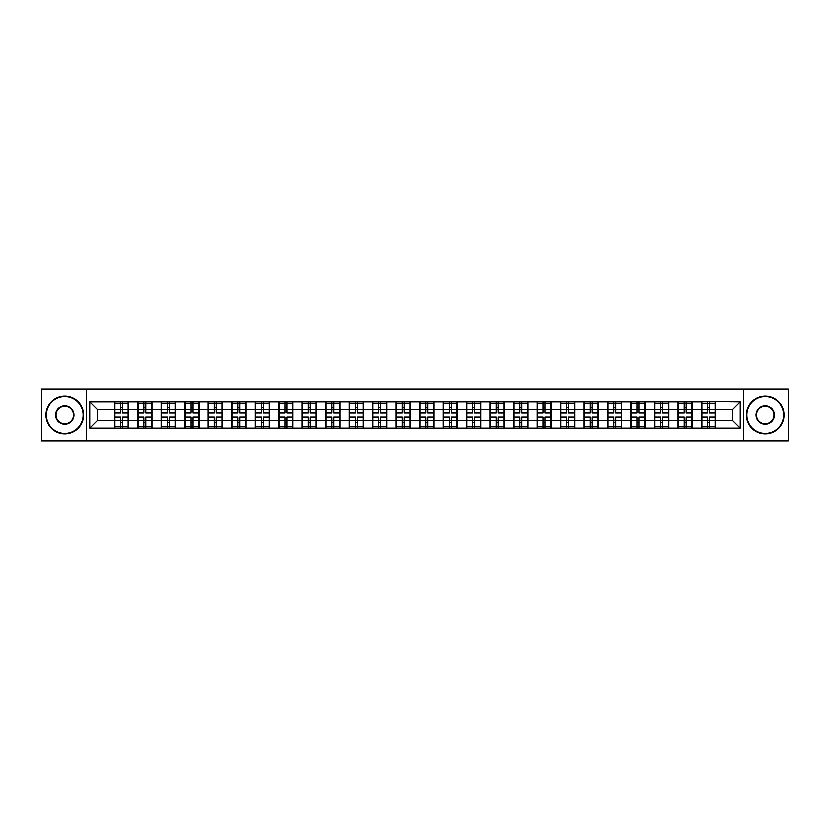 <?xml version="1.0" encoding="UTF-8"?>
<svg xmlns="http://www.w3.org/2000/svg" width="830" height="830" viewBox="0 0 830 830"><rect width="100%" height="100%" fill="white"/><g stroke="black" fill="none" stroke-linecap="round" stroke-linejoin="round"><path stroke-width="1.25" d="M743.639 440.823L788.5 440.823L788.5 389.177L743.639 389.177L743.639 440.823L86.362 440.823L86.362 389.177L41.5 389.177L41.5 440.823L86.362 440.823M743.639 389.177L86.362 389.177M732.651 420.571L732.651 409.429L715.709 409.429L715.709 420.571L732.651 420.571L740.173 428.093L740.173 401.907L701.412 401.45L701.412 409.429L692.23 409.429L692.23 420.571L701.412 420.571L701.412 409.429M740.173 428.093L89.827 428.093L89.827 401.907L114.291 401.907L114.291 409.429L97.349 409.429L97.349 420.571L114.291 420.571L114.291 409.429M701.412 401.907L114.291 401.907M701.412 420.571L701.412 428.093M692.23 420.571L692.23 428.093M692.23 401.907L692.23 409.429M668.741 420.571L677.923 420.571L677.923 409.429L668.741 409.429L668.741 428.093M677.923 420.571L677.923 428.093M677.923 401.907L677.923 409.429M668.741 401.907L668.741 409.429M645.252 420.571L654.445 420.571L654.445 409.429L645.252 409.429L645.252 428.093M654.445 420.571L654.445 428.093M654.445 401.907L654.445 409.429M645.252 401.907L645.252 409.429M621.774 420.571L630.956 420.571L630.956 409.429L621.774 409.429L621.774 428.093M630.956 420.571L630.956 428.093M630.956 401.907L630.956 409.429M621.774 401.907L621.774 409.429M598.285 420.571L607.467 420.571L607.467 409.429L598.285 409.429L598.285 428.093M607.467 420.571L607.467 428.093M607.467 401.907L607.467 409.429M598.285 401.907L598.285 409.429M574.806 420.571L583.988 420.571L583.988 409.429L574.806 409.429L574.806 428.093M583.988 420.571L583.988 428.093M583.988 401.907L583.988 409.429M574.806 401.907L574.806 409.429M551.317 420.571L560.499 420.571L560.499 409.429L551.317 409.429L551.317 428.093M560.499 420.571L560.499 428.093M560.499 401.907L560.499 409.429M551.317 401.907L551.317 409.429M527.828 420.571L537.02 420.571L537.02 409.429L527.828 409.429L527.828 428.093M537.02 420.571L537.02 428.093M537.02 401.907L537.02 409.429M527.828 401.907L527.828 409.429M504.35 420.571L513.531 420.571L513.531 409.429L504.35 409.429L504.35 428.093M513.531 420.571L513.531 428.093M513.531 401.907L513.531 409.429M504.35 401.907L504.35 409.429M480.861 420.571L490.042 420.571L490.042 409.429L480.861 409.429L480.861 428.093M490.042 420.571L490.042 428.093M490.042 401.907L490.042 409.429M480.861 401.907L480.861 409.429M457.382 420.571L466.564 420.571L466.564 409.429L457.382 409.429L457.382 428.093M466.564 420.571L466.564 428.093M466.564 401.907L466.564 409.429M457.382 401.907L457.382 409.429M433.893 420.571L443.075 420.571L443.075 409.429L433.893 409.429L433.893 428.093M443.075 420.571L443.075 428.093M443.075 401.907L443.075 409.429M433.893 401.907L433.893 409.429M410.404 420.571L419.596 420.571L419.596 409.429L410.404 409.429L410.404 428.093M419.596 420.571L419.596 428.093M419.596 401.907L419.596 409.429M410.404 401.907L410.404 409.429M386.925 420.571L396.107 420.571L396.107 409.429L386.925 409.429L386.925 428.093M396.107 420.571L396.107 428.093M396.107 401.907L396.107 409.429M386.925 401.907L386.925 409.429M363.436 420.571L372.618 420.571L372.618 409.429L363.436 409.429L363.436 428.093M372.618 420.571L372.618 428.093M372.618 401.907L372.618 409.429M363.436 401.907L363.436 409.429M339.958 420.571L349.139 420.571L349.139 409.429L339.958 409.429L339.958 428.093M349.139 420.571L349.139 428.093M349.139 401.907L349.139 409.429M339.958 401.907L339.958 409.429M316.469 420.571L325.651 420.571L325.651 409.429L316.469 409.429L316.469 428.093M325.651 420.571L325.651 428.093M325.651 401.907L325.651 409.429M316.469 401.907L316.469 409.429M292.98 420.571L302.172 420.571L302.172 409.429L292.98 409.429L292.98 428.093M302.172 420.571L302.172 428.093M302.172 401.907L302.172 409.429M292.98 401.907L292.98 409.429M269.501 420.571L278.683 420.571L278.683 409.429L269.501 409.429L269.501 428.093M278.683 420.571L278.683 428.093M278.683 401.907L278.683 409.429M269.501 401.907L269.501 409.429M246.012 420.571L255.194 420.571L255.194 409.429L246.012 409.429L246.012 428.093M255.194 420.571L255.194 428.093M255.194 401.907L255.194 409.429M246.012 401.907L246.012 409.429M222.533 420.571L231.715 420.571L231.715 409.429L222.533 409.429L222.533 428.093M231.715 420.571L231.715 428.093M231.715 401.907L231.715 409.429M222.533 401.907L222.533 409.429M199.044 420.571L208.226 420.571L208.226 409.429L199.044 409.429L199.044 428.093M208.226 420.571L208.226 428.093M208.226 401.907L208.226 409.429M199.044 401.907L199.044 409.429M175.555 420.571L184.748 420.571L184.748 409.429L175.555 409.429L175.555 428.093M184.748 420.571L184.748 428.093M184.748 401.907L184.748 409.429M175.555 401.907L175.555 409.429M152.077 420.571L161.259 420.571L161.259 409.429L152.077 409.429L152.077 428.093M161.259 420.571L161.259 428.093M161.259 401.907L161.259 409.429M152.077 401.907L152.077 409.429M128.588 420.571L137.77 420.571L137.77 409.429L128.588 409.429L128.588 428.093M137.77 420.571L137.77 428.093M137.77 401.907L137.77 409.429M128.588 401.907L128.588 409.429M114.291 420.571L114.291 428.093M97.349 420.571L89.827 428.093M89.827 401.907L97.349 409.429M715.709 420.571L715.709 428.093M715.709 401.907L715.709 409.429M740.173 401.907L732.651 409.429M114.665 409.667L120.464 409.667L120.464 401.824L114.665 401.824L114.665 417.034L120.464 417.034L120.464 420.333L122.415 420.322L122.415 417.034L128.214 417.034L128.214 401.824L122.415 401.824L122.415 403.484L128.214 403.484M120.464 407.489L122.415 407.489M122.415 403.712L120.464 403.712M114.665 412.967L120.464 412.967L120.464 409.667L122.415 409.678L122.415 412.967L128.214 412.967M114.665 403.484L120.464 403.484M120.464 426.288L122.415 426.288M120.464 422.512L122.415 422.512M114.665 428.176L120.464 428.176L120.464 426.516L114.665 426.516L114.665 428.176M114.665 417.034L114.665 420.333L120.464 420.333L120.464 426.516M114.665 420.333L114.665 426.516M128.214 417.034L128.214 428.176L122.415 428.176L122.415 426.516L128.214 426.516M128.214 420.333L122.415 420.333L122.415 426.516M128.214 409.667L122.415 409.667L122.415 403.484M138.154 409.667L143.943 409.667L143.943 401.824L138.154 401.824L138.154 417.034L143.943 417.034L143.943 420.333L145.904 420.322L145.904 417.034L151.703 417.034L151.703 401.824L145.904 401.824L145.904 403.484L151.703 403.484M143.943 407.489L145.904 407.489M145.904 403.712L143.943 403.712M138.154 412.967L143.943 412.967L143.943 409.667L145.904 409.678L145.904 412.967L151.703 412.967M138.154 403.484L143.943 403.484M143.943 426.288L145.904 426.288M143.943 422.512L145.904 422.512M138.154 428.176L143.943 428.176L143.943 426.516L138.154 426.516L138.154 428.176M138.154 417.034L138.154 420.333L143.943 420.333L143.943 426.516M138.154 420.333L138.154 426.516M151.703 417.034L151.703 428.176L145.904 428.176L145.904 426.516L151.703 426.516M151.703 420.333L145.904 420.333L145.904 426.516M151.703 409.667L145.904 409.667L145.904 403.484M161.632 409.667L167.432 409.667L167.432 401.824L161.632 401.824L161.632 417.034L167.432 417.034L167.432 420.333L169.382 420.322L169.382 417.034L175.182 417.034L175.182 401.824L169.382 401.824L169.382 403.484L175.182 403.484M167.432 407.489L169.382 407.489M169.382 403.712L167.432 403.712M161.632 412.967L167.432 412.967L167.432 409.667L169.382 409.678L169.382 412.967L175.182 412.967M161.632 403.484L167.432 403.484M167.432 426.288L169.382 426.288M167.432 422.512L169.382 422.512M161.632 428.176L167.432 428.176L167.432 426.516L161.632 426.516L161.632 428.176M161.632 417.034L161.632 420.333L167.432 420.333L167.432 426.516M161.632 420.333L161.632 426.516M175.182 417.034L175.182 428.176L169.382 428.176L169.382 426.516L175.182 426.516M175.182 420.333L169.382 420.333L169.382 426.516M175.182 409.667L169.382 409.667L169.382 403.484M185.121 409.667L190.91 409.667L190.91 401.824L185.121 401.824L185.121 417.034L190.91 417.034L190.91 420.333L192.871 420.322L192.871 417.034L198.671 417.034L198.671 401.824L192.871 401.824L192.871 403.484L198.671 403.484M190.91 407.489L192.871 407.489M192.871 403.712L190.91 403.712M185.121 412.967L190.91 412.967L190.91 409.667L192.871 409.678L192.871 412.967L198.671 412.967M185.121 403.484L190.91 403.484M190.91 426.288L192.871 426.288M190.91 422.512L192.871 422.512M185.121 428.176L190.91 428.176L190.91 426.516L185.121 426.516L185.121 428.176M185.121 417.034L185.121 420.333L190.91 420.333L190.91 426.516M185.121 420.333L185.121 426.516M198.671 417.034L198.671 428.176L192.871 428.176L192.871 426.516L198.671 426.516M198.671 420.333L192.871 420.333L192.871 426.516M198.671 409.667L192.871 409.667L192.871 403.484M208.6 409.667L214.399 409.667L214.399 401.824L208.6 401.824L208.6 417.034L214.399 417.034L214.399 420.333L216.36 420.322L216.36 417.034L222.15 417.034L222.15 401.824L216.36 401.824L216.36 403.484L222.15 403.484M214.399 407.489L216.36 407.489M216.36 403.712L214.399 403.712M208.6 412.967L214.399 412.967L214.399 409.667L216.36 409.678L216.36 412.967L222.15 412.967M208.6 403.484L214.399 403.484M214.399 426.288L216.36 426.288M214.399 422.512L216.36 422.512M208.6 428.176L214.399 428.176L214.399 426.516L208.6 426.516L208.6 428.176M208.6 417.034L208.6 420.333L214.399 420.333L214.399 426.516M208.6 420.333L208.6 426.516M222.15 417.034L222.15 428.176L216.36 428.176L216.36 426.516L222.15 426.516M222.15 420.333L216.36 420.333L216.36 426.516M222.15 409.667L216.36 409.667L216.36 403.484M232.089 409.667L237.888 409.667L237.888 401.824L232.089 401.824L232.089 417.034L237.888 417.034L237.888 420.333L239.839 420.322L239.839 417.034L245.639 417.034L245.639 401.824L239.839 401.824L239.839 403.484L245.639 403.484M237.888 407.489L239.839 407.489M239.839 403.712L237.888 403.712M232.089 412.967L237.888 412.967L237.888 409.667L239.839 409.678L239.839 412.967L245.639 412.967M232.089 403.484L237.888 403.484M237.888 426.288L239.839 426.288M237.888 422.512L239.839 422.512M232.089 428.176L237.888 428.176L237.888 426.516L232.089 426.516L232.089 428.176M232.089 417.034L232.089 420.333L237.888 420.333L237.888 426.516M232.089 420.333L232.089 426.516M245.639 417.034L245.639 428.176L239.839 428.176L239.839 426.516L245.639 426.516M245.639 420.333L239.839 420.333L239.839 426.516M245.639 409.667L239.839 409.667L239.839 403.484M64.833 433.364A18.364 18.364 0 0 0 83.197 415A18.364 18.364 0 0 0 64.833 396.636A18.364 18.364 0 0 0 46.47 415A18.364 18.364 0 0 0 64.833 433.364M64.833 396.18A18.82 18.82 0 0 1 83.654 415A18.82 18.82 0 0 1 64.833 433.82A18.82 18.82 0 0 1 46.013 415A18.82 18.82 0 0 1 64.833 396.18M64.833 424.182A9.182 9.182 0 0 1 55.652 415A9.182 9.182 0 0 1 64.833 405.818A9.182 9.182 0 0 1 74.015 415A9.182 9.182 0 0 1 64.833 424.182M64.833 406.264A8.736 8.736 0 0 0 56.098 415A8.736 8.736 0 0 0 64.833 423.736A8.736 8.736 0 0 0 73.569 415A8.736 8.736 0 0 0 64.833 406.264M765.167 433.364A18.364 18.364 0 0 0 783.53 415A18.364 18.364 0 0 0 765.167 396.636A18.364 18.364 0 0 0 746.803 415A18.364 18.364 0 0 0 765.167 433.364M765.167 396.18A18.82 18.82 0 0 1 783.987 415A18.82 18.82 0 0 1 765.167 433.82A18.82 18.82 0 0 1 746.346 415A18.82 18.82 0 0 1 765.167 396.18M765.167 424.182A9.182 9.182 0 0 1 755.985 415A9.182 9.182 0 0 1 765.167 405.818A9.182 9.182 0 0 1 774.349 415A9.182 9.182 0 0 1 765.167 424.182M765.167 406.264A8.736 8.736 0 0 0 756.431 415A8.736 8.736 0 0 0 765.167 423.736A8.736 8.736 0 0 0 773.902 415A8.736 8.736 0 0 0 765.167 406.264M255.578 409.667L261.367 409.667L261.367 401.824L255.578 401.824L255.578 417.034L261.367 417.034L261.367 420.333L263.328 420.322L263.328 417.034L269.127 417.034L269.127 401.824L263.328 401.824L263.328 403.484L269.127 403.484M261.367 407.489L263.328 407.489M263.328 403.712L261.367 403.712M255.578 412.967L261.367 412.967L261.367 409.667L263.328 409.678L263.328 412.967L269.127 412.967M255.578 403.484L261.367 403.484M261.367 426.288L263.328 426.288M261.367 422.512L263.328 422.512M255.578 428.176L261.367 428.176L261.367 426.516L255.578 426.516L255.578 428.176M255.578 417.034L255.578 420.333L261.367 420.333L261.367 426.516M255.578 420.333L255.578 426.516M269.127 417.034L269.127 428.176L263.328 428.176L263.328 426.516L269.127 426.516M269.127 420.333L263.328 420.333L263.328 426.516M269.127 409.667L263.328 409.667L263.328 403.484M279.056 409.667L284.856 409.667L284.856 401.824L279.056 401.824L279.056 417.034L284.856 417.034L284.856 420.333L286.807 420.322L286.807 417.034L292.606 417.034L292.606 401.824L286.807 401.824L286.807 403.484L292.606 403.484M284.856 407.489L286.807 407.489M286.807 403.712L284.856 403.712M279.056 412.967L284.856 412.967L284.856 409.667L286.807 409.678L286.807 412.967L292.606 412.967M279.056 403.484L284.856 403.484M284.856 426.288L286.807 426.288M284.856 422.512L286.807 422.512M279.056 428.176L284.856 428.176L284.856 426.516L279.056 426.516L279.056 428.176M279.056 417.034L279.056 420.333L284.856 420.333L284.856 426.516M279.056 420.333L279.056 426.516M292.606 417.034L292.606 428.176L286.807 428.176L286.807 426.516L292.606 426.516M292.606 420.333L286.807 420.333L286.807 426.516M292.606 409.667L286.807 409.667L286.807 403.484M302.545 409.667L308.335 409.667L308.335 401.824L302.545 401.824L302.545 417.034L308.335 417.034L308.335 420.333L310.296 420.322L310.296 417.034L316.095 417.034L316.095 401.824L310.296 401.824L310.296 403.484L316.095 403.484M308.335 407.489L310.296 407.489M310.296 403.712L308.335 403.712M302.545 412.967L308.335 412.967L308.335 409.667L310.296 409.678L310.296 412.967L316.095 412.967M302.545 403.484L308.335 403.484M308.335 426.288L310.296 426.288M308.335 422.512L310.296 422.512M302.545 428.176L308.335 428.176L308.335 426.516L302.545 426.516L302.545 428.176M302.545 417.034L302.545 420.333L308.335 420.333L308.335 426.516M302.545 420.333L302.545 426.516M316.095 417.034L316.095 428.176L310.296 428.176L310.296 426.516L316.095 426.516M316.095 420.333L310.296 420.333L310.296 426.516M316.095 409.667L310.296 409.667L310.296 403.484M326.024 409.667L331.824 409.667L331.824 401.824L326.024 401.824L326.024 417.034L331.824 417.034L331.824 420.333L333.785 420.322L333.785 417.034L339.574 417.034L339.574 401.824L333.785 401.824L333.785 403.484L339.574 403.484M331.824 407.489L333.785 407.489M333.785 403.712L331.824 403.712M326.024 412.967L331.824 412.967L331.824 409.667L333.785 409.678L333.785 412.967L339.574 412.967M326.024 403.484L331.824 403.484M331.824 426.288L333.785 426.288M331.824 422.512L333.785 422.512M326.024 428.176L331.824 428.176L331.824 426.516L326.024 426.516L326.024 428.176M326.024 417.034L326.024 420.333L331.824 420.333L331.824 426.516M326.024 420.333L326.024 426.516M339.574 417.034L339.574 428.176L333.785 428.176L333.785 426.516L339.574 426.516M339.574 420.333L333.785 420.333L333.785 426.516M339.574 409.667L333.785 409.667L333.785 403.484M349.513 409.667L355.313 409.667L355.313 401.824L349.513 401.824L349.513 417.034L355.313 417.034L355.313 420.333L357.263 420.322L357.263 417.034L363.063 417.034L363.063 401.824L357.263 401.824L357.263 403.484L363.063 403.484M355.313 407.489L357.263 407.489M357.263 403.712L355.313 403.712M349.513 412.967L355.313 412.967L355.313 409.667L357.263 409.678L357.263 412.967L363.063 412.967M349.513 403.484L355.313 403.484M355.313 426.288L357.263 426.288M355.313 422.512L357.263 422.512M349.513 428.176L355.313 428.176L355.313 426.516L349.513 426.516L349.513 428.176M349.513 417.034L349.513 420.333L355.313 420.333L355.313 426.516M349.513 420.333L349.513 426.516M363.063 417.034L363.063 428.176L357.263 428.176L357.263 426.516L363.063 426.516M363.063 420.333L357.263 420.333L357.263 426.516M363.063 409.667L357.263 409.667L357.263 403.484M373.002 409.667L378.791 409.667L378.791 401.824L373.002 401.824L373.002 417.034L378.791 417.034L378.791 420.333L380.752 420.322L380.752 417.034L386.552 417.034L386.552 401.824L380.752 401.824L380.752 403.484L386.552 403.484M378.791 407.489L380.752 407.489M380.752 403.712L378.791 403.712M373.002 412.967L378.791 412.967L378.791 409.667L380.752 409.678L380.752 412.967L386.552 412.967M373.002 403.484L378.791 403.484M378.791 426.288L380.752 426.288M378.791 422.512L380.752 422.512M373.002 428.176L378.791 428.176L378.791 426.516L373.002 426.516L373.002 428.176M373.002 417.034L373.002 420.333L378.791 420.333L378.791 426.516M373.002 420.333L373.002 426.516M386.552 417.034L386.552 428.176L380.752 428.176L380.752 426.516L386.552 426.516M386.552 420.333L380.752 420.333L380.752 426.516M386.552 409.667L380.752 409.667L380.752 403.484M396.481 409.667L402.28 409.667L402.28 401.824L396.481 401.824L396.481 417.034L402.28 417.034L402.28 420.333L404.241 420.322L404.241 417.034L410.03 417.034L410.03 401.824L404.241 401.824L404.241 403.484L410.03 403.484M402.28 407.489L404.241 407.489M404.241 403.712L402.28 403.712M396.481 412.967L402.28 412.967L402.28 409.667L404.241 409.678L404.241 412.967L410.03 412.967M396.481 403.484L402.28 403.484M402.28 426.288L404.241 426.288M402.28 422.512L404.241 422.512M396.481 428.176L402.28 428.176L402.28 426.516L396.481 426.516L396.481 428.176M396.481 417.034L396.481 420.333L402.28 420.333L402.28 426.516M396.481 420.333L396.481 426.516M410.03 417.034L410.03 428.176L404.241 428.176L404.241 426.516L410.03 426.516M410.03 420.333L404.241 420.333L404.241 426.516M410.03 409.667L404.241 409.667L404.241 403.484M419.97 409.667L425.759 409.667L425.759 401.824L419.97 401.824L419.97 417.034L425.759 417.034L425.759 420.333L427.72 420.322L427.72 417.034L433.519 417.034L433.519 401.824L427.72 401.824L427.72 403.484L433.519 403.484M425.759 407.489L427.72 407.489M427.72 403.712L425.759 403.712M419.97 412.967L425.759 412.967L425.759 409.667L427.72 409.678L427.72 412.967L433.519 412.967M419.97 403.484L425.759 403.484M425.759 426.288L427.72 426.288M425.759 422.512L427.72 422.512M419.97 428.176L425.759 428.176L425.759 426.516L419.97 426.516L419.97 428.176M419.97 417.034L419.97 420.333L425.759 420.333L425.759 426.516M419.97 420.333L419.97 426.516M433.519 417.034L433.519 428.176L427.72 428.176L427.72 426.516L433.519 426.516M433.519 420.333L427.72 420.333L427.72 426.516M433.519 409.667L427.72 409.667L427.72 403.484M443.448 409.667L449.248 409.667L449.248 401.824L443.448 401.824L443.448 417.034L449.248 417.034L449.248 420.333L451.209 420.322L451.209 417.034L456.998 417.034L456.998 401.824L451.209 401.824L451.209 403.484L456.998 403.484M449.248 407.489L451.209 407.489M451.209 403.712L449.248 403.712M443.448 412.967L449.248 412.967L449.248 409.667L451.209 409.678L451.209 412.967L456.998 412.967M443.448 403.484L449.248 403.484M449.248 426.288L451.209 426.288M449.248 422.512L451.209 422.512M443.448 428.176L449.248 428.176L449.248 426.516L443.448 426.516L443.448 428.176M443.448 417.034L443.448 420.333L449.248 420.333L449.248 426.516M443.448 420.333L443.448 426.516M456.998 417.034L456.998 428.176L451.209 428.176L451.209 426.516L456.998 426.516M456.998 420.333L451.209 420.333L451.209 426.516M456.998 409.667L451.209 409.667L451.209 403.484M466.937 409.667L472.737 409.667L472.737 401.824L466.937 401.824L466.937 417.034L472.737 417.034L472.737 420.333L474.687 420.322L474.687 417.034L480.487 417.034L480.487 401.824L474.687 401.824L474.687 403.484L480.487 403.484M472.737 407.489L474.687 407.489M474.687 403.712L472.737 403.712M466.937 412.967L472.737 412.967L472.737 409.667L474.687 409.678L474.687 412.967L480.487 412.967M466.937 403.484L472.737 403.484M472.737 426.288L474.687 426.288M472.737 422.512L474.687 422.512M466.937 428.176L472.737 428.176L472.737 426.516L466.937 426.516L466.937 428.176M466.937 417.034L466.937 420.333L472.737 420.333L472.737 426.516M466.937 420.333L466.937 426.516M480.487 417.034L480.487 428.176L474.687 428.176L474.687 426.516L480.487 426.516M480.487 420.333L474.687 420.333L474.687 426.516M480.487 409.667L474.687 409.667L474.687 403.484M490.426 409.667L496.216 409.667L496.216 401.824L490.426 401.824L490.426 417.034L496.216 417.034L496.216 420.333L498.176 420.322L498.176 417.034L503.976 417.034L503.976 401.824L498.176 401.824L498.176 403.484L503.976 403.484M496.216 407.489L498.176 407.489M498.176 403.712L496.216 403.712M490.426 412.967L496.216 412.967L496.216 409.667L498.176 409.678L498.176 412.967L503.976 412.967M490.426 403.484L496.216 403.484M496.216 426.288L498.176 426.288M496.216 422.512L498.176 422.512M490.426 428.176L496.216 428.176L496.216 426.516L490.426 426.516L490.426 428.176M490.426 417.034L490.426 420.333L496.216 420.333L496.216 426.516M490.426 420.333L490.426 426.516M503.976 417.034L503.976 428.176L498.176 428.176L498.176 426.516L503.976 426.516M503.976 420.333L498.176 420.333L498.176 426.516M503.976 409.667L498.176 409.667L498.176 403.484M513.905 409.667L519.705 409.667L519.705 401.824L513.905 401.824L513.905 417.034L519.705 417.034L519.705 420.333L521.665 420.322L521.665 417.034L527.455 417.034L527.455 401.824L521.665 401.824L521.665 403.484L527.455 403.484M519.705 407.489L521.665 407.489M521.665 403.712L519.705 403.712M513.905 412.967L519.705 412.967L519.705 409.667L521.665 409.678L521.665 412.967L527.455 412.967M513.905 403.484L519.705 403.484M519.705 426.288L521.665 426.288M519.705 422.512L521.665 422.512M513.905 428.176L519.705 428.176L519.705 426.516L513.905 426.516L513.905 428.176M513.905 417.034L513.905 420.333L519.705 420.333L519.705 426.516M513.905 420.333L513.905 426.516M527.455 417.034L527.455 428.176L521.665 428.176L521.665 426.516L527.455 426.516M527.455 420.333L521.665 420.333L521.665 426.516M527.455 409.667L521.665 409.667L521.665 403.484M537.394 409.667L543.193 409.667L543.193 401.824L537.394 401.824L537.394 417.034L543.193 417.034L543.193 420.333L545.144 420.322L545.144 417.034L550.944 417.034L550.944 401.824L545.144 401.824L545.144 403.484L550.944 403.484M543.193 407.489L545.144 407.489M545.144 403.712L543.193 403.712M537.394 412.967L543.193 412.967L543.193 409.667L545.144 409.678L545.144 412.967L550.944 412.967M537.394 403.484L543.193 403.484M543.193 426.288L545.144 426.288M543.193 422.512L545.144 422.512M537.394 428.176L543.193 428.176L543.193 426.516L537.394 426.516L537.394 428.176M537.394 417.034L537.394 420.333L543.193 420.333L543.193 426.516M537.394 420.333L537.394 426.516M550.944 417.034L550.944 428.176L545.144 428.176L545.144 426.516L550.944 426.516M550.944 420.333L545.144 420.333L545.144 426.516M550.944 409.667L545.144 409.667L545.144 403.484M560.873 409.667L566.672 409.667L566.672 401.824L560.873 401.824L560.873 417.034L566.672 417.034L566.672 420.333L568.633 420.322L568.633 417.034L574.422 417.034L574.422 401.824L568.633 401.824L568.633 403.484L574.422 403.484M566.672 407.489L568.633 407.489M568.633 403.712L566.672 403.712M560.873 412.967L566.672 412.967L566.672 409.667L568.633 409.678L568.633 412.967L574.422 412.967M560.873 403.484L566.672 403.484M566.672 426.288L568.633 426.288M566.672 422.512L568.633 422.512M560.873 428.176L566.672 428.176L566.672 426.516L560.873 426.516L560.873 428.176M560.873 417.034L560.873 420.333L566.672 420.333L566.672 426.516M560.873 420.333L560.873 426.516M574.422 417.034L574.422 428.176L568.633 428.176L568.633 426.516L574.422 426.516M574.422 420.333L568.633 420.333L568.633 426.516M574.422 409.667L568.633 409.667L568.633 403.484M584.362 409.667L590.161 409.667L590.161 401.824L584.362 401.824L584.362 417.034L590.161 417.034L590.161 420.333L592.112 420.322L592.112 417.034L597.911 417.034L597.911 401.824L592.112 401.824L592.112 403.484L597.911 403.484M590.161 407.489L592.112 407.489M592.112 403.712L590.161 403.712M584.362 412.967L590.161 412.967L590.161 409.667L592.112 409.678L592.112 412.967L597.911 412.967M584.362 403.484L590.161 403.484M590.161 426.288L592.112 426.288M590.161 422.512L592.112 422.512M584.362 428.176L590.161 428.176L590.161 426.516L584.362 426.516L584.362 428.176M584.362 417.034L584.362 420.333L590.161 420.333L590.161 426.516M584.362 420.333L584.362 426.516M597.911 417.034L597.911 428.176L592.112 428.176L592.112 426.516L597.911 426.516M597.911 420.333L592.112 420.333L592.112 426.516M597.911 409.667L592.112 409.667L592.112 403.484M607.851 409.667L613.64 409.667L613.64 401.824L607.851 401.824L607.851 417.034L613.64 417.034L613.64 420.333L615.601 420.322L615.601 417.034L621.4 417.034L621.4 401.824L615.601 401.824L615.601 403.484L621.4 403.484M613.64 407.489L615.601 407.489M615.601 403.712L613.64 403.712M607.851 412.967L613.64 412.967L613.64 409.667L615.601 409.678L615.601 412.967L621.4 412.967M607.851 403.484L613.64 403.484M613.64 426.288L615.601 426.288M613.64 422.512L615.601 422.512M607.851 428.176L613.64 428.176L613.64 426.516L607.851 426.516L607.851 428.176M607.851 417.034L607.851 420.333L613.64 420.333L613.64 426.516M607.851 420.333L607.851 426.516M621.4 417.034L621.4 428.176L615.601 428.176L615.601 426.516L621.4 426.516M621.4 420.333L615.601 420.333L615.601 426.516M621.4 409.667L615.601 409.667L615.601 403.484M631.329 409.667L637.129 409.667L637.129 401.824L631.329 401.824L631.329 417.034L637.129 417.034L637.129 420.333L639.09 420.322L639.09 417.034L644.879 417.034L644.879 401.824L639.09 401.824L639.09 403.484L644.879 403.484M637.129 407.489L639.09 407.489M639.09 403.712L637.129 403.712M631.329 412.967L637.129 412.967L637.129 409.667L639.09 409.678L639.09 412.967L644.879 412.967M631.329 403.484L637.129 403.484M637.129 426.288L639.09 426.288M637.129 422.512L639.09 422.512M631.329 428.176L637.129 428.176L637.129 426.516L631.329 426.516L631.329 428.176M631.329 417.034L631.329 420.333L637.129 420.333L637.129 426.516M631.329 420.333L631.329 426.516M644.879 417.034L644.879 428.176L639.09 428.176L639.09 426.516L644.879 426.516M644.879 420.333L639.09 420.333L639.09 426.516M644.879 409.667L639.09 409.667L639.09 403.484M654.818 409.667L660.618 409.667L660.618 401.824L654.818 401.824L654.818 417.034L660.618 417.034L660.618 420.333L662.568 420.322L662.568 417.034L668.368 417.034L668.368 401.824L662.568 401.824L662.568 403.484L668.368 403.484M660.618 407.489L662.568 407.489M662.568 403.712L660.618 403.712M654.818 412.967L660.618 412.967L660.618 409.667L662.568 409.678L662.568 412.967L668.368 412.967M654.818 403.484L660.618 403.484M660.618 426.288L662.568 426.288M660.618 422.512L662.568 422.512M654.818 428.176L660.618 428.176L660.618 426.516L654.818 426.516L654.818 428.176M654.818 417.034L654.818 420.333L660.618 420.333L660.618 426.516M654.818 420.333L654.818 426.516M668.368 417.034L668.368 428.176L662.568 428.176L662.568 426.516L668.368 426.516M668.368 420.333L662.568 420.333L662.568 426.516M668.368 409.667L662.568 409.667L662.568 403.484M678.297 409.667L684.096 409.667L684.096 401.824L678.297 401.824L678.297 417.034L684.096 417.034L684.096 420.333L686.057 420.322L686.057 417.034L691.847 417.034L691.847 401.824L686.057 401.824L686.057 403.484L691.847 403.484M684.096 407.489L686.057 407.489M686.057 403.712L684.096 403.712M678.297 412.967L684.096 412.967L684.096 409.667L686.057 409.678L686.057 412.967L691.847 412.967M678.297 403.484L684.096 403.484M684.096 426.288L686.057 426.288M684.096 422.512L686.057 422.512M678.297 428.176L684.096 428.176L684.096 426.516L678.297 426.516L678.297 428.176M678.297 417.034L678.297 420.333L684.096 420.333L684.096 426.516M678.297 420.333L678.297 426.516M691.847 417.034L691.847 428.176L686.057 428.176L686.057 426.516L691.847 426.516M691.847 420.333L686.057 420.333L686.057 426.516M691.847 409.667L686.057 409.667L686.057 403.484M701.786 409.667L707.585 409.667L707.585 401.824L701.786 401.824L701.786 417.034L707.585 417.034L707.585 420.333L709.536 420.322L709.536 417.034L715.336 417.034L715.336 401.824L709.536 401.824L709.536 403.484L715.336 403.484M707.585 407.489L709.536 407.489M709.536 403.712L707.585 403.712M701.786 412.967L707.585 412.967L707.585 409.667L709.536 409.678L709.536 412.967L715.336 412.967M701.786 403.484L707.585 403.484M707.585 426.288L709.536 426.288M707.585 422.512L709.536 422.512M701.786 428.176L707.585 428.176L707.585 426.516L701.786 426.516L701.786 428.176M701.786 417.034L701.786 420.333L707.585 420.333L707.585 426.516M701.786 420.333L701.786 426.516M715.336 417.034L715.336 428.176L709.536 428.176L709.536 426.516L715.336 426.516M715.336 420.333L709.536 420.333L709.536 426.516M715.336 409.667L709.536 409.667L709.536 403.484"/></g></svg>
